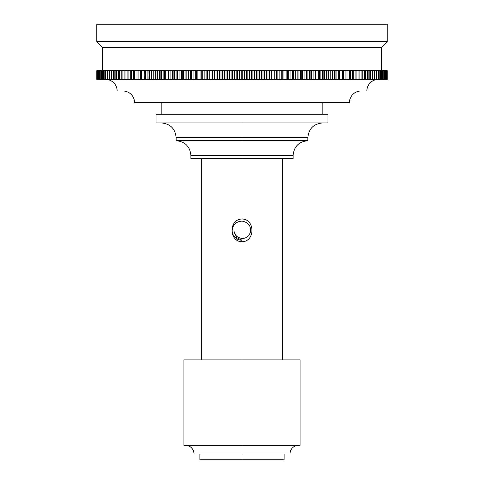 <?xml version="1.0" encoding="UTF-8"?>
<svg xmlns="http://www.w3.org/2000/svg" width="484" height="484" viewBox="0 0 484 484"><rect width="100%" height="100%" fill="white"/><g stroke="black" fill="none" stroke-linecap="round" stroke-linejoin="round"><path stroke-width="0.73" d="M346.998 79.376L96.8 79.376L96.8 70.664L96.8 79.376L96.8 70.664L97.211 70.664L97.211 79.376L96.921 70.664L96.921 79.376L97.102 70.664L97.683 70.664L97.683 79.376L97.211 70.664L97.211 79.376L97.514 70.664L98.325 70.664L98.325 79.376L98.107 70.664L97.683 70.664L97.683 79.376L98.107 79.376L98.107 70.664L99.147 70.664L99.147 79.376L98.869 70.664L98.325 70.664L98.325 79.376L98.869 79.376L98.869 70.664L100.14 70.664L100.14 79.376L99.813 79.376L99.813 70.664L99.147 70.664L99.147 79.376L99.813 79.376L99.813 70.664L101.307 70.664L101.307 79.376L100.926 79.376L100.926 70.664L100.14 70.664L100.14 79.376L100.926 79.376L100.926 70.664L102.644 70.664L102.644 79.376L102.209 79.376L102.209 70.664L101.307 70.664L101.307 79.376L102.209 79.376L102.209 70.664L104.151 70.664L104.151 79.376L103.667 79.376L103.667 70.664L102.644 70.664L102.644 79.376L103.667 79.376L103.667 70.664L105.827 70.664L105.827 79.376L105.288 79.376L105.288 70.664L104.151 70.664L104.151 79.376L105.288 79.376L105.288 70.664L107.672 70.664L107.672 79.376L107.079 79.376L107.079 70.664L105.827 70.664L105.827 79.376L107.079 79.376L107.079 70.664L109.674 70.664L109.674 79.376L109.033 79.376L109.033 70.664L107.672 70.664L107.672 79.376L109.033 79.376L109.033 70.664L111.846 70.664L111.846 79.376L111.151 79.376L111.151 70.664L109.674 70.664L109.674 79.376L111.151 79.376L111.151 70.664L114.17 70.664L114.17 79.376L113.425 79.376L113.425 70.664L111.846 70.664L111.846 79.376L113.425 79.376L113.425 70.664L116.65 70.664L116.65 79.376L115.858 79.376L115.858 70.664L114.17 70.664L114.17 79.376L115.858 79.376L115.858 70.664L119.282 70.664L119.282 79.376L118.447 79.376L118.447 70.664L116.65 70.664L116.65 79.376L118.447 79.376L118.447 70.664L122.071 70.664L122.071 79.376L121.181 79.376L121.181 70.664L119.282 70.664L119.282 79.376L121.181 79.376L121.181 70.664L124.999 70.664L124.999 79.376L124.067 79.376L124.067 70.664L122.071 70.664L122.071 79.376L124.067 79.376L124.067 70.664L128.072 70.664L128.072 79.376L127.092 79.376L127.092 70.664L124.999 70.664L124.999 79.376L127.092 79.376L127.092 70.664L131.279 70.664L131.279 79.376L130.263 79.376L130.263 70.664L128.072 70.664L128.072 79.376L130.263 79.376L130.263 70.664L134.625 70.664L134.625 79.376L133.566 79.376L133.566 70.664L131.279 70.664L131.279 79.376L133.566 79.376L133.566 70.664L138.103 70.664L138.103 79.376L137.002 79.376L137.002 70.664L134.625 70.664L134.625 79.376L137.002 79.376L137.002 70.664L141.709 70.664L141.709 79.376L140.566 79.376L140.566 70.664L138.103 70.664L138.103 79.376L140.566 79.376L140.566 70.664L144.172 70.664L141.709 70.664L141.709 79.376L144.172 79.376L144.172 70.664L144.172 79.376L144.256 70.664L145.43 70.664L145.43 79.376L144.256 79.376L144.172 70.664L147.892 70.664L145.43 70.664L145.43 79.376L147.892 79.376L147.892 70.664L147.892 79.376L148.062 70.664L149.278 70.664L149.278 79.376L148.062 79.376L147.892 70.664L151.728 70.664L149.278 70.664L149.278 79.376L151.728 79.376L151.728 70.664L151.728 79.376L151.982 70.664L153.228 70.664L153.228 79.376L151.982 79.376L151.728 70.664L155.673 70.664L153.228 70.664L153.228 79.376L155.673 79.376L155.673 70.664L155.673 79.376L156.011 79.376L156.011 70.664L157.294 70.664L157.294 79.376L156.011 79.376L156.011 70.664L155.673 70.664L159.72 70.664L157.294 70.664L157.294 79.376L159.72 79.376L159.72 70.664L159.72 79.376L160.15 79.376L160.15 70.664L161.462 70.664L161.462 79.376L160.15 79.376L160.15 70.664L159.72 70.664L163.87 70.664L161.462 70.664L161.462 79.376L163.87 79.376L163.87 70.664L163.87 79.376L164.385 79.376L164.385 70.664L165.728 70.664L165.728 79.376L164.385 79.376L164.385 70.664L163.87 70.664L168.117 70.664L165.728 70.664L165.728 79.376L168.117 79.376L168.117 70.664L168.117 79.376L168.716 79.376L168.716 70.664L170.09 70.664L170.09 79.376L168.716 79.376L168.716 70.664L168.117 70.664L172.455 70.664L170.09 70.664L170.09 79.376L172.455 79.376L172.455 70.664L172.455 79.376L173.133 79.376L173.133 70.664L174.53 70.664L174.53 79.376L173.133 79.376L173.133 70.664L172.455 70.664L176.878 70.664L174.53 70.664L174.53 79.376L176.878 79.376L176.878 70.664L176.878 79.376L177.64 79.376L177.64 70.664L179.062 70.664L179.062 79.376L177.64 79.376L177.64 70.664L176.878 70.664L181.379 70.664L179.062 70.664L179.062 79.376L181.379 79.376L181.379 70.664L181.379 79.376L182.22 79.376L182.22 70.664L183.666 70.664L183.666 79.376L182.22 79.376L182.22 70.664L181.379 70.664L185.953 70.664L183.666 70.664L183.666 79.376L185.953 79.376L185.953 70.664L185.953 79.376L186.872 79.376L186.872 70.664L188.343 70.664L188.343 79.376L186.872 79.376L186.872 70.664L185.953 70.664L190.593 70.664L188.343 70.664L188.343 79.376L190.593 79.376L190.593 70.664L190.593 79.376L191.597 79.376L191.597 70.664L193.086 70.664L193.086 79.376L191.597 79.376L191.597 70.664L190.593 70.664L195.3 70.664L193.086 70.664L193.086 79.376L195.3 79.376L195.3 70.664L195.3 79.376L196.377 79.376L196.377 70.664L197.883 70.664L197.883 79.376L196.377 79.376L196.377 70.664L195.3 70.664L200.061 70.664L197.883 70.664L197.883 79.376L200.061 79.376L200.061 70.664L200.061 79.376L201.217 79.376L201.217 70.664L202.742 70.664L202.742 79.376L201.217 79.376L201.217 70.664L200.061 70.664L204.871 70.664L202.742 70.664L202.742 79.376L204.871 79.376L204.871 70.664L204.871 79.376L206.105 79.376L206.105 70.664L207.642 70.664L207.642 79.376L206.105 79.376L206.105 70.664L204.871 70.664L209.729 70.664L207.642 70.664L207.642 79.376L209.729 79.376L209.729 70.664L209.729 79.376L211.036 79.376L211.036 70.664L212.585 70.664L212.585 79.376L211.036 79.376L211.036 70.664L209.729 70.664L214.63 70.664L212.585 70.664L212.585 79.376L214.63 79.376L214.63 70.664L214.63 79.376L216.009 79.376L216.009 70.664L217.564 70.664L217.564 79.376L216.009 79.376L216.009 70.664L214.63 70.664L219.561 70.664L217.564 70.664L217.564 79.376L219.561 79.376L219.561 70.664L219.561 79.376L221.006 79.376L221.006 70.664L222.573 70.664L222.573 79.376L221.006 79.376L221.006 70.664L219.561 70.664L224.516 70.664L222.573 70.664L222.573 79.376L224.516 79.376L224.516 70.664L224.516 79.376L226.034 79.376L226.034 70.664L227.613 70.664L227.613 79.376L226.034 79.376L226.034 70.664L224.516 70.664L229.501 70.664L227.613 70.664L227.613 79.376L229.501 79.376L229.501 70.664L229.501 79.376L231.08 79.376L231.08 70.664L232.659 70.664L232.659 79.376L231.08 79.376L231.08 70.664L229.501 70.664L234.492 70.664L232.659 70.664L232.659 79.376L234.492 79.376L234.492 70.664L234.492 79.376L236.144 79.376L236.144 70.664L237.723 70.664L237.723 79.376L236.144 79.376L236.144 70.664L234.492 70.664L239.495 70.664L237.723 70.664L237.723 79.376L239.495 79.376L239.495 70.664L239.495 79.376L241.207 79.376L241.207 70.664L242.793 70.664L242.793 79.376L241.207 79.376L241.207 70.664L239.495 70.664L244.505 70.664L242.793 70.664L242.793 79.376L244.505 79.376L244.505 70.664L244.505 79.376L246.277 79.376L246.277 70.664L247.856 70.664L247.856 79.376L246.277 79.376L246.277 70.664L244.505 70.664L249.508 70.664L247.856 70.664L247.856 79.376L249.508 79.376L249.508 70.664L249.508 79.376L251.341 79.376L251.341 70.664L252.92 70.664L252.92 79.376L251.341 79.376L251.341 70.664L249.508 70.664L254.499 70.664L252.92 70.664L252.92 79.376L254.499 79.376L254.499 70.664L254.499 79.376L256.387 79.376L256.387 70.664L257.966 70.664L257.966 79.376L256.387 79.376L256.387 70.664L254.499 70.664L259.484 70.664L257.966 70.664L257.966 79.376L259.484 79.376L259.484 70.664L259.484 79.376L261.427 79.376L261.427 70.664L262.993 70.664L262.993 79.376L261.427 79.376L261.427 70.664L259.484 70.664L264.439 70.664L262.993 70.664L262.993 79.376L264.439 79.376L264.439 70.664L264.439 79.376L266.436 79.376L266.436 70.664L267.991 70.664L267.991 79.376L266.436 79.376L266.436 70.664L264.439 70.664L269.37 70.664L267.991 70.664L267.991 79.376L269.37 79.376L269.37 70.664L269.37 79.376L271.415 79.376L271.415 70.664L272.964 70.664L272.964 79.376L271.415 79.376L271.415 70.664L269.37 70.664L274.271 70.664L272.964 70.664L272.964 79.376L274.271 79.376L274.271 70.664L274.271 79.376L276.358 79.376L276.358 70.664L277.895 70.664L277.895 79.376L276.358 79.376L276.358 70.664L274.271 70.664L279.129 70.664L277.895 70.664L277.895 79.376L279.129 79.376L279.129 70.664L279.129 79.376L281.258 79.376L281.258 70.664L282.783 70.664L282.783 79.376L281.258 79.376L281.258 70.664L279.129 70.664L283.939 70.664L282.783 70.664L282.783 79.376L283.939 79.376L283.939 70.664L283.939 79.376L286.117 79.376L286.117 70.664L287.623 70.664L287.623 79.376L286.117 79.376L286.117 70.664L283.939 70.664L288.7 70.664L287.623 70.664L287.623 79.376L288.7 79.376L288.7 70.664L288.7 79.376L290.914 79.376L290.914 70.664L292.403 70.664L292.403 79.376L290.914 79.376L290.914 70.664L288.7 70.664L293.407 70.664L292.403 70.664L292.403 79.376L293.407 79.376L293.407 70.664L293.407 79.376L295.657 79.376L295.657 70.664L297.128 70.664L297.128 79.376L295.657 79.376L295.657 70.664L293.407 70.664L298.047 70.664L297.128 70.664L297.128 79.376L298.047 79.376L298.047 70.664L298.047 79.376L300.334 79.376L300.334 70.664L301.78 70.664L301.78 79.376L300.334 79.376L300.334 70.664L298.047 70.664L302.621 70.664L301.78 70.664L301.78 79.376L302.621 79.376L302.621 70.664L302.621 79.376L304.938 79.376L304.938 70.664L306.36 70.664L306.36 79.376L304.938 79.376L304.938 70.664L302.621 70.664L307.122 70.664L306.36 70.664L306.36 79.376L307.122 79.376L307.122 70.664L307.122 79.376L309.47 79.376L309.47 70.664L310.867 70.664L310.867 79.376L309.47 79.376L309.47 70.664L307.122 70.664L311.545 70.664L310.867 70.664L310.867 79.376L311.545 79.376L311.545 70.664L311.545 79.376L313.91 79.376L313.91 70.664L315.284 70.664L315.284 79.376L313.91 79.376L313.91 70.664L311.545 70.664L315.883 70.664L315.284 70.664L315.284 79.376L315.883 79.376L315.883 70.664L315.883 79.376L318.272 79.376L318.272 70.664L319.615 70.664L319.615 79.376L318.272 79.376L318.272 70.664L315.883 70.664L320.13 70.664L319.615 70.664L319.615 79.376L320.13 79.376L320.13 70.664L320.13 79.376L322.538 79.376L322.538 70.664L323.85 70.664L323.85 79.376L322.538 79.376L322.538 70.664L320.13 70.664L324.28 70.664L323.85 70.664L323.85 79.376L324.28 79.376L324.28 70.664L324.28 79.376L326.706 79.376L326.706 70.664L327.989 70.664L327.989 79.376L326.706 79.376L326.706 70.664L324.28 70.664L328.327 70.664L327.989 70.664L327.989 79.376L328.327 79.376L328.327 70.664L328.327 79.376L330.772 79.376L330.772 70.664L332.018 70.664L332.018 79.376L330.772 79.376L330.772 70.664L328.327 70.664L332.272 70.664L332.018 79.376L332.272 70.664L332.272 79.376L334.722 79.376L334.722 70.664L335.938 70.664L335.938 79.376L334.722 79.376L334.722 70.664L332.272 70.664L336.108 70.664L335.938 79.376L336.108 70.664L336.108 79.376L338.57 79.376L338.57 70.664L339.744 70.664L339.744 79.376L338.57 79.376L338.57 70.664L336.108 70.664L339.829 70.664L339.744 79.376L339.829 70.664L339.829 79.376L342.291 79.376L342.291 70.664L343.434 70.664L343.434 79.376L342.291 79.376L342.291 70.664L339.829 70.664L346.998 70.664L346.998 79.376L345.897 79.376L345.897 70.664L343.434 70.664L343.434 79.376L345.897 79.376L345.897 70.664L350.434 70.664L350.434 79.376L346.998 79.376L346.998 70.664L349.375 70.664L349.375 79.376L349.375 70.664L353.737 70.664L353.737 79.376L346.998 79.376M387.2 79.376L352.721 79.376L352.721 70.664L350.434 70.664L350.434 79.376L352.721 79.376L352.721 70.664L356.908 70.664L356.908 79.376L355.928 79.376L355.928 70.664L353.737 70.664L353.737 79.376L355.928 79.376L355.928 70.664L359.933 70.664L359.933 79.376L359.001 79.376L359.001 70.664L356.908 70.664L356.908 79.376L359.001 79.376L359.001 70.664L362.819 70.664L362.819 79.376L361.929 79.376L361.929 70.664L359.933 70.664L359.933 79.376L361.929 79.376L361.929 70.664L365.553 70.664L365.553 79.376L364.718 79.376L364.718 70.664L362.819 70.664L362.819 79.376L364.718 79.376L364.718 70.664L368.142 70.664L368.142 79.376L367.35 79.376L367.35 70.664L365.553 70.664L365.553 79.376L367.35 79.376L367.35 70.664L370.575 70.664L370.575 79.376L369.83 79.376L369.83 70.664L368.142 70.664L368.142 79.376L369.83 79.376L369.83 70.664L372.849 70.664L372.849 79.376L372.154 79.376L372.154 70.664L370.575 70.664L370.575 79.376L372.154 79.376L372.154 70.664L374.967 70.664L374.967 79.376L374.326 79.376L374.326 70.664L372.849 70.664L372.849 79.376L374.326 79.376L374.326 70.664L376.921 70.664L376.921 79.376L376.328 79.376L376.328 70.664L374.967 70.664L374.967 79.376L376.328 79.376L376.328 70.664L378.712 70.664L378.712 79.376L378.173 79.376L378.173 70.664L376.921 70.664L376.921 79.376L378.173 79.376L378.173 70.664L380.333 70.664L380.333 79.376L379.849 79.376L379.849 70.664L378.712 70.664L378.712 79.376L379.849 79.376L379.849 70.664L381.791 70.664L381.791 79.376L381.356 79.376L381.356 70.664L380.333 70.664L380.333 79.376L381.356 79.376L381.356 70.664L383.074 70.664L383.074 79.376L382.693 79.376L382.693 70.664L381.791 70.664L381.791 79.376L382.693 79.376L382.693 70.664L384.187 70.664L384.187 79.376L383.86 79.376L383.86 70.664L383.074 70.664L383.074 79.376L383.86 79.376L383.86 70.664L385.131 70.664L385.131 79.376L384.853 70.664L384.187 70.664L384.187 79.376L384.853 79.376L384.853 70.664L385.893 70.664L385.893 79.376L385.675 70.664L385.131 70.664L385.131 79.376L385.675 79.376L385.675 70.664L386.486 70.664L386.486 79.376L386.317 70.664L385.893 70.664L385.893 79.376L386.317 79.376L386.317 70.664L386.897 70.664L386.897 79.376L386.486 70.664L386.486 79.376L386.789 70.664L387.139 70.664L387.139 79.376L387.2 70.664L387.2 79.376L387.2 70.664M102.608 47.432L102.608 70.664L102.608 47.432L381.392 47.432L381.392 70.664L381.392 47.432L387.2 41.624L387.2 24.2L96.8 24.2L96.8 41.624L96.8 24.2L387.2 24.2L387.2 41.624L96.8 41.624L102.608 47.432L96.8 41.624L387.2 41.624L381.392 47.432L102.608 47.432M161.85 102.608L161.85 114.224L161.85 102.608M322.15 114.224L322.15 102.608L322.15 114.224M349.448 102.608L134.552 102.608A11.616 11.616 0 0 0 122.936 90.992A11.616 11.616 0 0 1 134.552 102.608L349.448 102.608A11.616 11.616 0 0 1 361.064 90.992A11.616 11.616 0 0 0 349.448 102.608M366.872 90.992L117.128 90.992A11.616 11.616 0 0 0 105.512 79.376A11.616 11.616 0 0 1 117.128 90.992L366.872 90.992A11.616 11.616 0 0 1 378.488 79.376A11.616 11.616 0 0 0 366.872 90.992M300.08 445.28L242 445.28L242 359.902L300.08 359.902L300.08 445.28M322.556 122.936C313.632 123.807 308.731 128.708 307.86 137.631L176.14 137.631L242 137.631L242 122.936L242 140.711L242 137.631L307.86 137.631L307.86 140.711L242 140.711L242 155.461L190.89 155.461L242 155.461L242 158.48L282.656 158.48L282.656 359.902L295.772 359.902L242 359.902L242 445.28L183.92 445.28L183.92 359.902L242 359.902L242 241.77C255.377 241.54 255.141 219.119 242 218.998C228.623 219.234 228.853 241.637 242 241.77C255.377 241.54 255.141 219.119 242 218.998L242 155.461L293.11 155.461C293.982 146.501 298.9 141.582 307.86 140.711L242 140.711L242 155.461L293.11 155.461L293.11 158.48L242 158.48L242 218.998C228.623 219.234 228.853 241.637 242 241.77L242 359.902M242 240.245A9.861 9.861 0 0 1 232.145 230.765C232.731 224.745 236.017 221.527 242 221.109C248.722 222.428 251.468 226.331 250.24 232.822C247.173 238.545 242.914 239.889 237.463 236.851A7.901 7.901 0 0 1 234.22 231.733L236.737 237.626L242 240.221M199.892 453.992L199.892 459.8L284.108 459.8L284.108 453.992L194.084 453.992C193.57 448.698 190.666 445.794 185.372 445.28L242 445.28L242 459.8L284.108 459.8L242 459.8L242 453.992L289.916 453.992C290.43 448.698 293.334 445.794 298.628 445.28M156.042 114.224L327.958 114.224L327.958 122.936L327.958 114.224L156.042 114.224L156.042 122.936L327.958 122.936L156.042 122.936L156.042 114.224M242 453.992L242 445.28M242 221.109L242 238.509L242 221.109M242 158.48L190.89 158.48L190.89 155.461C190.018 146.501 185.1 141.582 176.14 140.711L242 140.711L176.14 140.711L176.14 137.631C175.268 128.708 170.368 123.807 161.444 122.936M96.8 70.664L96.8 79.376M201.344 359.902L201.344 158.48"/></g></svg>
